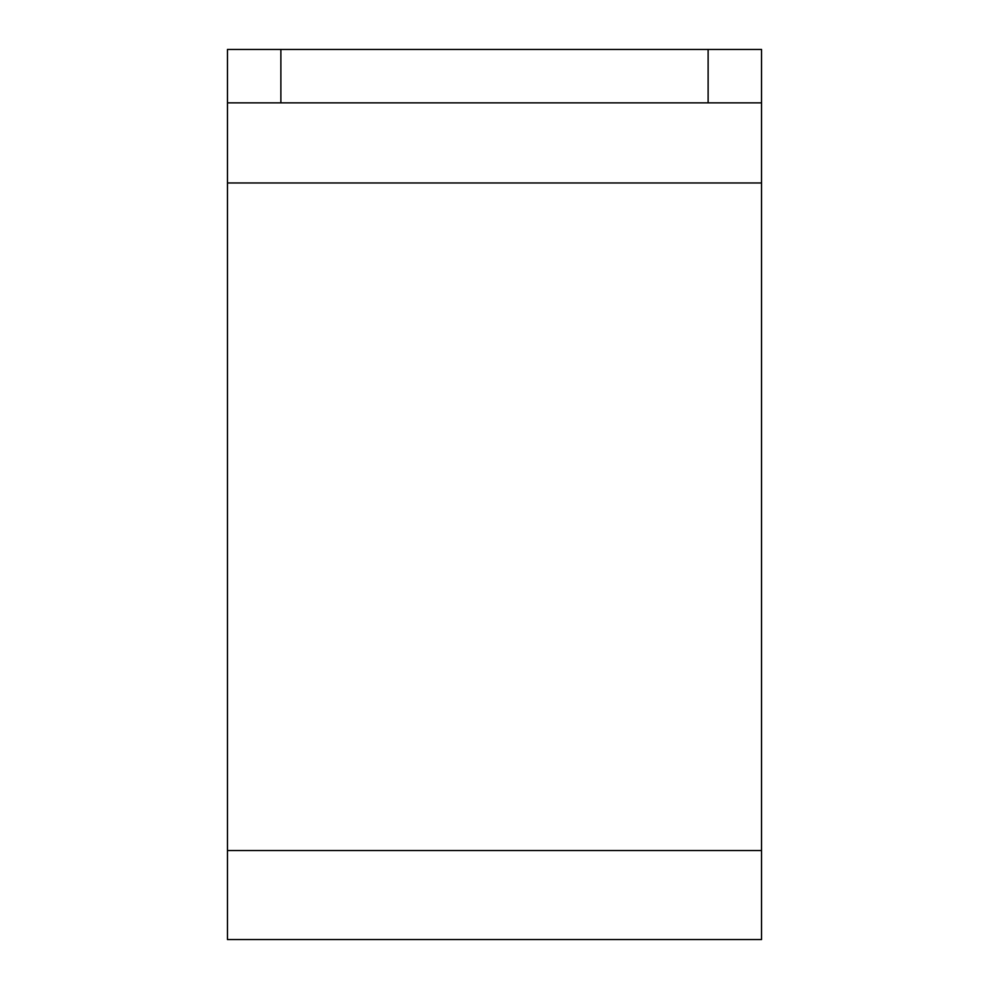<?xml version="1.0" encoding="UTF-8"?>
<svg xmlns="http://www.w3.org/2000/svg" width="989" height="989" viewBox="0 0 989 989"><rect width="100%" height="100%" fill="white"/><g stroke="black" fill="none" stroke-linecap="round" stroke-linejoin="round"><path stroke-width="1.48" d="M227.47 102.856L227.47 49.45L761.53 49.45L761.53 102.856L227.47 102.856L227.47 939.55L761.53 939.55L761.53 102.856M280.876 102.856L280.876 49.45M708.124 49.45L708.124 102.856M227.47 850.54L761.53 850.54M227.47 182.965L761.53 182.965"/></g></svg>
